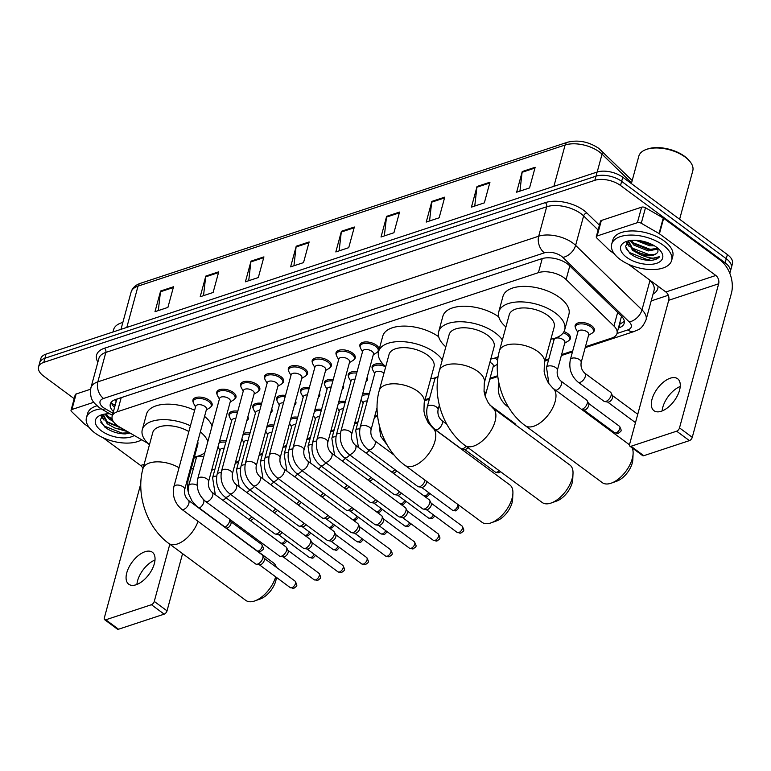 <?xml version="1.0" encoding="UTF-8"?>
<svg xmlns="http://www.w3.org/2000/svg" width="771" height="771" viewBox="0 0 771 771"><rect width="100%" height="100%" fill="white"/><g stroke="black" fill="none" stroke-linecap="round" stroke-linejoin="round"><path stroke-width="1.16" d="M564.006 331.588A9.936 5.04 15.2 0 1 567.784 333.602A9.936 5.04 15.2 0 1 570.482 338.488A9.936 5.04 15.2 0 1 569.2 340.184M496.514 357.465A9.936 5.04 15.2 0 1 497.854 358.737M575.397 327.511A9.936 5.04 15.2 0 1 575.156 325.391A9.936 5.04 15.2 0 1 581.691 322.48A9.936 5.04 15.2 0 1 591.636 325.728A9.936 5.04 15.2 0 1 594.335 330.605A9.936 5.04 15.2 0 1 593.053 332.301M367.121 377.443A9.936 5.04 15.2 0 1 367.449 379.727A9.936 5.04 15.2 0 1 366.167 381.423M343.268 385.317A9.936 5.04 15.2 0 1 343.596 387.601A9.936 5.04 15.2 0 1 342.314 389.297M319.416 393.2A9.936 5.04 15.2 0 1 319.743 395.484A9.936 5.04 15.2 0 1 318.462 397.181M295.563 401.084A9.936 5.04 15.2 0 1 295.9 403.358A9.936 5.04 15.2 0 1 294.609 405.064M271.72 408.958A9.936 5.04 15.2 0 1 272.047 411.242A9.936 5.04 15.2 0 1 270.766 412.938M247.867 416.841A9.936 5.04 15.2 0 1 248.195 419.125A9.936 5.04 15.2 0 1 246.913 420.821M360.134 346.94A9.936 5.04 15.2 0 1 359.884 344.83A9.936 5.04 15.2 0 1 366.418 341.919A9.936 5.04 15.2 0 1 376.364 345.157A9.936 5.04 15.2 0 1 379.159 349.398M378.821 350.651A9.936 5.04 15.2 0 1 377.79 351.74M336.281 354.824A9.936 5.04 15.2 0 1 336.031 352.713A9.936 5.04 15.2 0 1 342.575 349.803A9.936 5.04 15.2 0 1 352.511 353.041A9.936 5.04 15.2 0 1 355.219 357.927A9.936 5.04 15.2 0 1 353.937 359.623M312.428 362.707A9.936 5.04 15.2 0 1 312.188 360.587A9.936 5.04 15.2 0 1 318.722 357.677A9.936 5.04 15.2 0 1 328.668 360.924A9.936 5.04 15.2 0 1 331.366 365.801A9.936 5.04 15.2 0 1 330.084 367.497M288.585 370.581A9.936 5.04 15.2 0 1 288.335 368.471A9.936 5.04 15.2 0 1 294.869 365.56A9.936 5.04 15.2 0 1 304.815 368.798A9.936 5.04 15.2 0 1 307.513 373.684A9.936 5.04 15.2 0 1 306.232 375.381M264.732 378.465A9.936 5.04 15.2 0 1 264.482 376.354A9.936 5.04 15.2 0 1 271.016 373.434A9.936 5.04 15.2 0 1 280.962 376.682A9.936 5.04 15.2 0 1 283.67 381.558A9.936 5.04 15.2 0 1 282.379 383.264M240.88 386.348A9.936 5.04 15.2 0 1 240.629 384.228A9.936 5.04 15.2 0 1 247.163 381.317A9.936 5.04 15.2 0 1 257.109 384.565A9.936 5.04 15.2 0 1 259.817 389.442A9.936 5.04 15.2 0 1 258.536 391.138M217.027 394.222A9.936 5.04 15.2 0 1 216.776 392.111A9.936 5.04 15.2 0 1 223.32 389.201A9.936 5.04 15.2 0 1 233.256 392.439A9.936 5.04 15.2 0 1 235.965 397.325A9.936 5.04 15.2 0 1 234.683 399.021M193.174 402.105A9.936 5.04 15.2 0 1 192.933 399.985A9.936 5.04 15.2 0 1 199.467 397.075A9.936 5.04 15.2 0 1 209.413 400.322A9.936 5.04 15.2 0 1 212.112 405.199A9.936 5.04 15.2 0 1 210.83 406.895M585.449 346.738L611.788 338.035A18.639 9.454 -164.8 0 0 617.012 333.486A18.639 9.454 -164.8 0 0 613.967 326.037L566.107 279.526A18.639 9.454 -164.8 0 0 564.083 277.82A18.639 9.454 -164.8 0 0 538.409 272.655L117.375 411.753A18.639 9.454 -164.8 0 0 112.152 416.301A18.639 9.454 -164.8 0 0 119.63 427.028L147.897 443.354M112.152 416.301L116.363 400.804A18.639 9.454 15.2 0 1 117.346 398.915M617.012 333.486L621.503 316.226A18.639 11.835 -45.8 0 0 621.532 316.216M211.649 470.233L214.955 469.144M235.502 462.349L238.808 461.26M259.355 454.476L262.66 453.377M283.198 446.592L286.504 445.503M307.051 438.709L310.356 437.62M330.904 430.835L334.209 429.746M354.756 422.951L358.062 421.862M374.696 416.369L377.511 415.434M425.023 399.735L429.611 398.221M490.048 378.262L497.709 375.728M545.232 360.028L548.865 358.823M561.596 354.621L572.718 350.94M191.362 468.219A18.639 9.454 -164.8 0 0 193.28 468.99M362.572 394.164A9.936 5.04 15.2 0 1 369.299 393.595M338.729 402.038A9.936 5.04 15.2 0 1 345.447 401.479M314.876 409.921A9.936 5.04 15.2 0 1 321.594 409.362M291.024 417.805A9.936 5.04 15.2 0 1 297.741 417.236M267.171 425.679A9.936 5.04 15.2 0 1 273.888 425.12M243.318 433.562A9.936 5.04 15.2 0 1 250.045 432.994M219.475 441.436A9.936 5.04 15.2 0 1 226.192 440.877M372.364 368.74A9.936 5.04 15.2 0 1 372.114 366.63A9.936 5.04 15.2 0 1 383.341 364.461M348.511 376.624A9.936 5.04 15.2 0 1 348.261 374.513A9.936 5.04 15.2 0 1 357.069 371.795M324.658 384.507A9.936 5.04 15.2 0 1 324.418 382.387A9.936 5.04 15.2 0 1 333.217 379.679M300.815 392.381A9.936 5.04 15.2 0 1 300.565 390.271A9.936 5.04 15.2 0 1 309.364 387.562M276.962 400.265A9.936 5.04 15.2 0 1 276.712 398.154A9.936 5.04 15.2 0 1 285.511 395.436M253.11 408.148A9.936 5.04 15.2 0 1 252.859 406.028A9.936 5.04 15.2 0 1 261.658 403.32M229.257 416.022A9.936 5.04 15.2 0 1 229.006 413.911A9.936 5.04 15.2 0 1 237.815 411.194M618.515 327.974L618.968 327.82A18.639 9.454 -164.8 0 0 624.192 323.28A18.639 9.454 -164.8 0 0 621.147 315.821L569.441 265.581A18.639 9.454 -164.8 0 0 567.417 263.875A18.639 9.454 -164.8 0 0 541.743 258.709L115.534 399.513A18.639 9.454 -164.8 0 0 110.311 404.062A18.639 9.454 -164.8 0 0 113.433 411.579M74.18 398.674L43.619 376.075A18.639 9.454 15.2 0 1 38.55 366.929A18.639 9.454 15.2 0 1 43.774 362.38L594.846 180.318A18.639 9.454 15.2 0 1 620.52 185.483L725.135 262.834A18.639 9.454 15.2 0 1 730.204 271.99A18.639 9.454 15.2 0 1 729.732 273.127M668.303 295.264L651.196 300.912M38.55 366.929L40.796 358.66A18.639 9.454 15.2 0 1 46.019 354.111L597.091 172.058A18.639 9.454 15.2 0 1 622.766 177.224L727.381 254.575L726.263 258.709A18.639 9.454 15.2 0 1 731.332 267.855A18.639 9.454 15.2 0 0 726.263 258.709L621.638 181.358L726.263 258.709L725.135 262.834M597.091 172.058L595.964 176.193A18.639 9.454 15.2 0 1 621.638 181.358A18.639 9.454 15.2 0 0 595.964 176.193L44.901 358.245L595.964 176.193L594.846 180.318M39.668 362.794A18.639 9.454 15.2 0 1 44.901 358.245A18.639 9.454 15.2 0 0 39.668 362.794M114.551 407.454A18.639 9.454 15.2 0 1 111.332 402.125M624.288 321.083A18.639 9.454 15.2 0 1 620.096 323.695L619.633 323.839M158.315 310.578L160.464 291.775A4.973 3.392 -108.3 0 1 160.609 291.014L154.99 311.677L167.914 307.407L173.523 286.754L160.609 291.014M203.525 295.65L205.674 276.837A4.973 3.392 -108.3 0 1 205.809 276.085L200.2 296.748L213.114 292.479L218.733 271.816L205.809 276.085M248.725 280.711L250.874 261.909A4.973 3.392 -108.3 0 1 251.018 261.147L245.4 281.81L258.324 277.541L263.933 256.878L251.018 261.147M293.934 265.773L296.083 246.971A4.973 3.392 -108.3 0 1 296.218 246.219L290.609 266.872L303.523 262.612L309.142 241.949L296.218 246.219M519.953 191.102L522.102 172.299A4.973 3.392 -108.3 0 1 522.246 171.538L516.637 192.201L529.552 187.941L535.161 167.278L522.246 171.538M474.753 206.04L476.902 187.228A4.973 3.392 -108.3 0 1 477.047 186.476L471.428 207.139L484.342 202.869L489.961 182.207L477.047 186.476M429.543 220.978L431.693 202.166A4.973 3.392 -108.3 0 1 431.837 201.414L426.228 222.067L439.142 217.808L444.751 197.145L431.837 201.414M384.344 235.907L386.493 217.104A4.973 3.392 -108.3 0 1 386.628 216.343L381.019 237.005L393.933 232.736L399.551 212.083L386.628 216.343M339.134 250.845L341.283 232.032A4.973 3.392 -108.3 0 1 341.428 231.281L335.819 251.944L348.733 247.674L354.342 227.011L341.428 231.281M727.381 254.575A18.639 9.454 15.2 0 1 732.45 263.73L730.204 271.99M661.306 411.251A19.882 10.428 -53.5 0 0 677.458 395.59A19.882 10.428 -53.5 0 0 677.613 378.734A19.882 10.428 -53.5 0 0 670.278 378.195A19.882 10.428 -53.5 0 0 654.126 393.856A19.882 10.428 -53.5 0 0 653.972 410.702A19.882 10.428 -53.5 0 0 661.306 411.251M597.139 235.974A3.103 1.581 -164.8 0 0 596.272 236.736L600.484 221.238A3.103 1.581 15.2 0 1 601.351 220.477L597.139 235.974L637.395 222.674L641.607 207.177A3.103 1.581 15.2 0 1 645.481 207.775L663.243 218.029A3.103 1.581 15.2 0 1 663.648 218.299L720.018 259.981A24.845 16.981 -108.3 0 1 731.419 293.221L692.262 437.33A3.103 1.629 126.5 0 1 689.409 440.626L676.649 431.191A3.103 1.629 -53.5 0 0 679.511 427.895L718.659 283.786A6.216 4.25 71.7 0 0 715.816 275.478L659.436 233.796A3.103 1.581 -164.8 0 0 659.032 233.526L641.27 223.272A3.103 1.581 -164.8 0 0 637.395 222.674M601.351 220.477L641.607 207.177M628.317 264.202L665.874 291.978A6.216 4.25 71.7 0 1 668.717 300.285L629.57 444.395A3.103 1.629 -53.5 0 0 629.868 446.178A3.103 1.629 -53.5 0 0 631.015 446.264L643.775 455.7L689.409 440.626M643.775 455.7A3.103 1.629 126.5 0 1 642.628 455.613L629.868 446.178M631.015 446.264L676.649 431.191M596.272 236.736A3.103 1.581 -164.8 0 0 596.783 237.979L609.157 250.006A3.103 1.581 -164.8 0 0 609.495 250.296L614.342 253.881M662.144 410.943A19.882 10.428 126.5 0 1 680.234 386.473M631.372 183.585L638.822 156.156A27.958 14.186 15.2 0 1 646.194 149.497L647.341 149.082A26.715 13.56 15.2 0 1 684.59 156.33A26.715 13.56 15.2 0 1 689.004 160.407L689.794 161.341A27.958 14.186 15.2 0 1 692.782 170.815L679.617 219.253M646.194 149.497A27.958 14.186 15.2 0 1 685.178 157.082A27.958 14.186 15.2 0 1 689.794 161.341M620.135 259.432A31.062 15.767 15.2 0 1 611.692 244.185A31.062 15.767 15.2 0 1 632.114 235.078A31.062 15.767 15.2 0 1 663.185 245.217A31.062 15.767 15.2 0 1 671.637 260.473A31.062 15.767 15.2 0 1 651.216 269.571A31.062 15.767 15.2 0 1 620.135 259.432M611.692 244.185L612.81 240.051A31.062 15.767 15.2 0 1 633.232 230.943A31.062 15.767 15.2 0 1 664.313 241.082A31.062 15.767 15.2 0 1 672.755 256.338L671.637 260.473M628.789 240.783L625.445 246.469L629.936 253.447C635.93 258.006 642.821 260.319 650.589 260.386C654.984 260.029 658.02 258.767 659.697 256.618C655.302 259.172 648.768 258.468 640.094 254.507A15.526 7.883 15.2 0 0 657.923 251.616L657.914 248.272M656.728 247.346A21.742 11.035 15.2 0 1 660.323 250.662A21.742 11.035 15.2 0 1 654.242 263.933A21.742 11.035 15.2 0 1 626.592 257.302A21.742 11.035 15.2 0 1 626.409 241.448A21.742 11.035 15.2 0 1 656.728 247.346M631.17 240.407L634.186 243.771L648.546 249.659L657.856 248.223M630.206 240.533L633.839 245.062L648.199 250.951L658.145 248.985M638.224 240.465L649.953 244.494L652.324 244.648M635.718 240.273L649.596 245.785L654.444 245.824M628.635 241.207L632.789 248.937C640.45 255.76 656.507 256.888 657.923 251.616M628.847 240.764L628.423 241.834L632.432 250.228L640.094 254.507M626.486 242.74L629.281 246.633M639.448 240.619L651.129 244.06M633.01 242.701L649.992 249.255L655.533 249.284M626.794 242.373L628.548 245.005M631.613 247.867L648.584 254.42L654.126 254.449M626.071 248.744L629.666 252.609L647.177 259.586L659.697 256.618M544.384 363.122A23.294 11.825 -164.8 0 0 538.052 351.682A23.294 11.825 -164.8 0 0 505.959 345.225A23.294 11.825 -164.8 0 0 499.425 350.911L509.245 314.751A23.294 11.825 -164.8 0 1 524.569 307.928A23.294 11.825 -164.8 0 1 547.873 315.522A23.294 11.825 -164.8 0 1 554.214 326.971L544.384 363.122L544.143 371.526L545.348 376.576L548.441 383.139L552.855 388.141A23.294 12.22 126.5 0 1 552.682 407.888A23.294 12.22 126.5 0 1 533.744 426.247A23.294 12.22 126.5 0 1 525.157 425.602L602.296 482.646A23.294 12.22 -53.5 0 0 610.883 483.282A23.294 12.22 -53.5 0 0 611.287 483.147A23.294 12.22 -53.5 0 0 633.107 453.637A23.294 12.22 -53.5 0 0 632.143 447.864M505.921 326.991A34.165 17.338 15.2 0 1 498.76 311.898A34.165 17.338 15.2 0 1 521.225 301.885A34.165 17.338 15.2 0 1 555.409 313.036A34.165 17.338 15.2 0 1 564.7 329.815A34.165 17.338 15.2 0 1 550.889 339.211M498.76 311.898L502.971 296.401A34.165 17.338 15.2 0 1 525.437 286.388A34.165 17.338 15.2 0 1 559.621 297.539A34.165 17.338 15.2 0 1 568.911 314.317L564.7 329.815M633.107 453.637L632.837 459.516A17.087 8.963 126.5 0 1 616.839 481.162L611.287 483.147M542.196 502.499A23.294 12.22 -53.5 0 0 550.783 503.135A23.294 12.22 -53.5 0 0 551.188 503A23.294 12.22 -53.5 0 0 573.007 473.49A23.294 12.22 -53.5 0 0 569.894 465.038L492.756 407.994A23.294 12.22 126.5 0 1 492.582 427.751A23.294 12.22 126.5 0 1 473.635 446.101A23.294 12.22 126.5 0 1 465.048 445.465L542.196 502.499M492.756 407.994L488.342 403.002L485.248 396.429L484.043 391.379L484.284 382.975L494.115 346.825A23.294 11.825 -164.8 0 0 487.773 335.385A23.294 11.825 -164.8 0 0 464.47 327.781A23.294 11.825 -164.8 0 0 449.146 334.604L439.325 370.764C432.068 396.67 443.373 429.707 465.048 445.465M445.821 346.844A34.165 17.338 15.2 0 1 438.66 331.761A34.165 17.338 15.2 0 1 461.125 321.748A34.165 17.338 15.2 0 1 495.31 332.889A34.165 17.338 15.2 0 1 502.393 340.001M438.66 331.761L442.872 316.264A34.165 17.338 15.2 0 1 464.846 306.241A34.165 17.338 15.2 0 1 498.789 316.862M498.153 356.713A34.165 17.338 15.2 0 1 490.78 359.064M573.007 473.49L572.737 479.379A17.087 8.963 126.5 0 1 556.739 501.015L551.188 503M482.097 522.352A23.294 12.22 -53.5 0 0 490.684 522.998A23.294 12.22 -53.5 0 0 491.088 522.854A23.294 12.22 -53.5 0 0 512.908 493.344A23.294 12.22 -53.5 0 0 509.795 484.892L432.647 427.857A23.294 12.22 126.5 0 1 432.473 447.604A23.294 12.22 126.5 0 1 413.535 465.954A23.294 12.22 126.5 0 1 404.948 465.318L482.097 522.352M432.647 427.857L428.233 422.855L425.149 416.282L423.944 411.232L424.185 402.838L434.006 366.678A23.294 11.825 -164.8 0 0 427.674 355.238A23.294 11.825 -164.8 0 0 404.37 347.634A23.294 11.825 -164.8 0 0 389.047 354.467L379.226 390.618C371.969 416.523 383.274 449.56 404.948 465.318M385.722 366.707A34.165 17.338 15.2 0 1 378.561 351.615A34.165 17.338 15.2 0 1 401.026 341.601A34.165 17.338 15.2 0 1 435.21 352.752A34.165 17.338 15.2 0 1 442.284 359.855M378.561 351.615L382.763 336.117A34.165 17.338 15.2 0 1 404.746 326.094A34.165 17.338 15.2 0 1 438.68 336.725M438.053 376.576A34.165 17.338 15.2 0 1 430.681 378.918M512.908 493.344L512.638 499.232A17.087 8.963 126.5 0 1 496.64 520.868L491.088 522.854M198.041 521.36A23.294 12.22 126.5 0 1 177.272 544.008A23.294 12.22 126.5 0 1 168.685 543.372L245.824 600.416A23.294 12.22 -53.5 0 0 254.411 601.052A23.294 12.22 -53.5 0 0 254.815 600.908A23.294 12.22 -53.5 0 0 275.681 576.833M188.847 431.596A23.294 11.825 -164.8 0 0 152.774 432.521L142.953 468.681C135.696 494.577 147.001 527.615 168.685 543.372M149.449 444.761A34.165 17.338 15.2 0 1 142.288 429.669A34.165 17.338 15.2 0 1 190.427 425.785M142.288 429.669L146.5 414.172A34.165 17.338 15.2 0 1 194.639 410.288M197.675 507.183A23.294 12.22 126.5 0 0 196.383 505.911L191.969 500.909L188.876 494.346L187.671 489.296L187.912 480.892L197.742 444.732A23.294 11.825 -164.8 0 0 197.752 441.475M200.354 431.905A34.165 17.338 15.2 0 1 207.862 441.513M204.845 452.644A34.165 17.338 15.2 0 1 194.417 456.981M204.566 416.407A34.165 17.338 15.2 0 1 212.073 426.016M276.249 567.205A23.294 12.22 -53.5 0 0 273.522 562.946L196.383 505.911M276.365 577.344A17.087 8.963 126.5 0 1 260.367 598.932L254.815 600.908M348.608 454.09C341.688 448.086 339.095 440.559 340.84 431.509L362.678 351.133A5.59 2.833 15.2 0 1 366.35 349.494A5.59 2.833 15.2 0 1 371.95 351.325A5.59 2.833 15.2 0 1 373.472 354.072L351.634 434.439C351.027 438.689 352.231 442.236 355.258 445.098A5.59 2.93 126.5 0 1 355.219 449.84A5.59 2.93 126.5 0 1 350.67 454.244A5.59 2.93 126.5 0 1 350.429 454.312A5.59 2.93 126.5 0 1 348.608 454.09L422.566 508.773A5.59 2.93 126.5 0 0 423.289 509.072A5.59 2.93 126.5 0 0 424.628 508.927A5.59 2.93 126.5 0 0 429.765 502.991A5.59 2.93 126.5 0 0 429.707 500.379A5.59 2.93 126.5 0 0 429.216 499.781L355.258 445.098M362.505 351.778L360.577 348.299A9.319 4.732 15.2 0 1 360.202 346.025A9.319 4.732 15.2 0 1 366.331 343.297A9.319 4.732 15.2 0 1 375.65 346.333A9.319 4.732 15.2 0 1 378.185 350.911A9.319 4.732 15.2 0 1 376.72 352.675L373.299 354.708M429.707 500.379L431.201 503.347A4.038 2.12 126.5 0 1 431.24 505.236A4.038 2.12 126.5 0 1 427.529 509.515A4.038 2.12 126.5 0 1 426.556 509.621L423.289 509.072M324.764 461.974C317.835 455.96 315.252 448.433 316.987 439.393L338.826 359.016A5.59 2.833 15.2 0 1 342.507 357.378A5.59 2.833 15.2 0 1 348.097 359.199A5.59 2.833 15.2 0 1 349.62 361.946L327.781 442.323C327.174 446.563 328.388 450.119 331.405 452.982A5.59 2.93 126.5 0 1 331.366 457.714A5.59 2.93 126.5 0 1 326.827 462.118A5.59 2.93 126.5 0 1 326.586 462.195A5.59 2.93 126.5 0 1 324.764 461.974L398.713 516.647A5.59 2.93 126.5 0 0 399.436 516.946A5.59 2.93 126.5 0 0 400.775 516.801A5.59 2.93 126.5 0 0 405.912 510.874A5.59 2.93 126.5 0 0 405.854 508.253A5.59 2.93 126.5 0 0 405.363 507.655L331.405 452.982M338.652 359.652L336.734 356.173A9.319 4.732 15.2 0 1 336.358 353.908A9.319 4.732 15.2 0 1 342.478 351.181A9.319 4.732 15.2 0 1 351.807 354.217A9.319 4.732 15.2 0 1 354.342 358.794A9.319 4.732 15.2 0 1 352.867 360.558L349.446 362.582M405.854 508.253L407.348 511.231A4.038 2.12 126.5 0 1 407.387 513.12A4.038 2.12 126.5 0 1 403.676 517.399A4.038 2.12 126.5 0 1 402.713 517.505L399.436 516.946M300.912 469.847C293.992 463.843 291.399 456.316 293.144 447.267L314.973 366.9A5.59 2.833 15.2 0 1 318.654 365.261A5.59 2.833 15.2 0 1 324.244 367.083A5.59 2.833 15.2 0 1 325.767 369.829L303.928 450.197C303.321 454.447 304.535 458.003 307.562 460.856A5.59 2.93 126.5 0 1 307.513 465.597A5.59 2.93 126.5 0 1 302.974 470.002A5.59 2.93 126.5 0 1 302.733 470.069A5.59 2.93 126.5 0 1 300.912 469.847L374.87 524.531A5.59 2.93 126.5 0 0 375.583 524.829A5.59 2.93 126.5 0 0 376.923 524.685A5.59 2.93 126.5 0 0 382.069 518.758A5.59 2.93 126.5 0 0 382.011 516.136A5.59 2.93 126.5 0 0 381.51 515.539L307.562 460.856M314.799 367.536L312.881 364.057A9.319 4.732 15.2 0 1 312.506 361.792A9.319 4.732 15.2 0 1 318.625 359.055A9.319 4.732 15.2 0 1 327.954 362.1A9.319 4.732 15.2 0 1 330.489 366.678A9.319 4.732 15.2 0 1 329.015 368.442L325.593 370.465M382.011 516.136L383.495 519.105A4.038 2.12 126.5 0 1 383.544 520.994A4.038 2.12 126.5 0 1 379.833 525.282A4.038 2.12 126.5 0 1 378.86 525.379L375.583 524.829M277.059 477.731C270.139 471.727 267.547 464.2 269.291 455.15L291.13 374.773A5.59 2.833 15.2 0 1 294.801 373.135A5.59 2.833 15.2 0 1 300.391 374.966A5.59 2.833 15.2 0 1 301.914 377.703L280.075 458.08C279.468 462.33 280.683 465.877 283.709 468.739A5.59 2.93 126.5 0 1 283.67 473.481A5.59 2.93 126.5 0 1 279.121 477.885A5.59 2.93 126.5 0 1 278.88 477.953A5.59 2.93 126.5 0 1 277.059 477.731L351.017 532.414A5.59 2.93 126.5 0 0 351.73 532.703A5.59 2.93 126.5 0 0 353.079 532.559A5.59 2.93 126.5 0 0 358.216 526.632A5.59 2.93 126.5 0 0 358.158 524.02A5.59 2.93 126.5 0 0 357.667 523.422L283.709 468.739M290.956 375.41L289.029 371.93A9.319 4.732 15.2 0 1 288.653 369.666A9.319 4.732 15.2 0 1 294.782 366.938A9.319 4.732 15.2 0 1 304.102 369.974A9.319 4.732 15.2 0 1 306.636 374.552A9.319 4.732 15.2 0 1 305.162 376.315L301.74 378.349M358.158 524.02L359.652 526.988A4.038 2.12 126.5 0 1 359.691 528.877A4.038 2.12 126.5 0 1 355.98 533.156A4.038 2.12 126.5 0 1 355.007 533.262L351.73 532.703M253.206 485.605C246.286 479.601 243.694 472.074 245.438 463.024L267.277 382.657A5.59 2.833 15.2 0 1 270.949 381.019A5.59 2.833 15.2 0 1 276.548 382.84A5.59 2.833 15.2 0 1 278.061 385.587L256.232 465.963C255.625 470.204 256.83 473.76 259.856 476.613A5.59 2.93 126.5 0 1 259.817 481.355A5.59 2.93 126.5 0 1 255.268 485.759A5.59 2.93 126.5 0 1 255.028 485.836A5.59 2.93 126.5 0 1 253.206 485.605L327.164 540.288A5.59 2.93 126.5 0 0 327.877 540.587A5.59 2.93 126.5 0 0 329.227 540.442A5.59 2.93 126.5 0 0 334.363 534.515A5.59 2.93 126.5 0 0 334.306 531.894A5.59 2.93 126.5 0 0 333.814 531.296L259.856 476.613M267.103 383.293L265.176 379.814A9.319 4.732 15.2 0 1 264.8 377.549A9.319 4.732 15.2 0 1 270.929 374.812A9.319 4.732 15.2 0 1 280.249 377.857A9.319 4.732 15.2 0 1 282.784 382.435A9.319 4.732 15.2 0 1 281.309 384.199L277.888 386.223M334.306 531.894L335.799 534.862A4.038 2.12 126.5 0 1 335.838 536.751A4.038 2.12 126.5 0 1 332.128 541.04A4.038 2.12 126.5 0 1 331.154 541.146L327.877 540.587M229.353 493.488C222.434 487.484 219.841 479.957 221.585 470.908L243.424 390.531A5.59 2.833 15.2 0 1 247.096 388.892A5.59 2.833 15.2 0 1 252.695 390.724A5.59 2.833 15.2 0 1 254.218 393.47L232.379 473.837C231.772 478.087 232.977 481.634 236.003 484.496A5.59 2.93 126.5 0 1 235.965 489.238A5.59 2.93 126.5 0 1 231.416 493.642A5.59 2.93 126.5 0 1 231.175 493.71A5.59 2.93 126.5 0 1 229.353 493.488L303.311 548.171A5.59 2.93 126.5 0 0 304.034 548.47A5.59 2.93 126.5 0 0 305.374 548.326A5.59 2.93 126.5 0 0 310.511 542.389A5.59 2.93 126.5 0 0 310.453 539.777A5.59 2.93 126.5 0 0 309.961 539.18L236.003 484.496M243.251 391.176L241.323 387.697A9.319 4.732 15.2 0 1 240.947 385.423A9.319 4.732 15.2 0 1 247.077 382.695A9.319 4.732 15.2 0 1 256.396 385.731A9.319 4.732 15.2 0 1 258.931 390.309A9.319 4.732 15.2 0 1 257.466 392.073L254.045 394.106M310.453 539.777L311.947 542.745A4.038 2.12 126.5 0 1 311.985 544.634A4.038 2.12 126.5 0 1 308.275 548.913A4.038 2.12 126.5 0 1 307.301 549.019L304.034 548.47M205.51 501.372C198.581 495.358 195.998 487.831 197.733 478.791L219.571 398.414A5.59 2.833 15.2 0 1 223.253 396.776A5.59 2.833 15.2 0 1 228.842 398.597A5.59 2.833 15.2 0 1 230.365 401.344L208.527 481.721C207.919 485.961 209.134 489.518 212.15 492.38A5.59 2.93 126.5 0 1 212.112 497.112A5.59 2.93 126.5 0 1 207.572 501.516A5.59 2.93 126.5 0 1 207.332 501.593A5.59 2.93 126.5 0 1 205.51 501.372L279.459 556.045A5.59 2.93 126.5 0 0 280.181 556.344A5.59 2.93 126.5 0 0 281.521 556.199A5.59 2.93 126.5 0 0 286.658 550.272A5.59 2.93 126.5 0 0 286.6 547.651A5.59 2.93 126.5 0 0 286.108 547.053L212.15 492.38M219.398 399.05L217.48 395.571A9.319 4.732 15.2 0 1 217.094 393.306A9.319 4.732 15.2 0 1 223.224 390.579A9.319 4.732 15.2 0 1 232.553 393.615A9.319 4.732 15.2 0 1 235.088 398.193A9.319 4.732 15.2 0 1 233.613 399.956L230.192 401.98M286.6 547.651L288.094 550.629A4.038 2.12 126.5 0 1 288.132 552.518A4.038 2.12 126.5 0 1 284.422 556.797A4.038 2.12 126.5 0 1 283.458 556.903L280.181 556.344M181.657 509.245C174.738 503.241 172.145 495.714 173.889 486.665L195.718 406.298A5.59 2.833 15.2 0 1 199.4 404.659A5.59 2.833 15.2 0 1 204.99 406.481A5.59 2.833 15.2 0 1 206.512 409.228L184.674 489.595C184.067 493.845 185.281 497.401 188.307 500.254A5.59 2.93 126.5 0 1 188.259 504.995A5.59 2.93 126.5 0 1 183.72 509.4A5.59 2.93 126.5 0 1 183.479 509.467A5.59 2.93 126.5 0 1 181.657 509.245L255.615 563.929A5.59 2.93 126.5 0 0 256.329 564.227A5.59 2.93 126.5 0 0 257.668 564.083A5.59 2.93 126.5 0 0 262.815 558.156A5.59 2.93 126.5 0 0 262.757 555.534A5.59 2.93 126.5 0 0 262.256 554.937L188.307 500.254M195.545 406.934L193.627 403.455A9.319 4.732 15.2 0 1 193.251 401.19A9.319 4.732 15.2 0 1 199.371 398.453A9.319 4.732 15.2 0 1 208.7 401.498A9.319 4.732 15.2 0 1 211.235 406.076A9.319 4.732 15.2 0 1 209.76 407.84L206.339 409.864M262.757 555.534L264.241 558.503A4.038 2.12 126.5 0 1 264.289 560.392A4.038 2.12 126.5 0 1 260.579 564.68A4.038 2.12 126.5 0 1 259.605 564.777L256.329 564.227M360.202 427.067A5.59 2.833 15.2 0 1 361.532 425.794A5.59 2.833 15.2 0 1 369.473 427.259A5.59 2.833 15.2 0 1 370.996 429.996C370.388 434.246 371.593 437.803 374.619 440.655A5.59 2.93 126.5 0 1 375.169 443.874A5.59 2.93 126.5 0 1 369.791 449.879A5.59 2.93 126.5 0 1 367.969 449.647C361.05 443.643 358.457 436.116 360.202 427.067L374.908 372.933A5.59 2.833 15.2 0 1 378.474 371.294A5.59 2.833 15.2 0 1 384.006 373M425.081 480.198A5.59 2.93 126.5 0 1 424.966 480.699A5.59 2.93 126.5 0 1 418.489 486.771A5.59 2.93 126.5 0 1 417.776 486.472L367.969 449.647M374.735 373.578L372.807 370.099A9.319 4.732 15.2 0 1 372.432 367.825A9.319 4.732 15.2 0 1 385.693 366.832M426.488 481.239A4.038 2.12 126.5 0 1 426.45 482.935A4.038 2.12 126.5 0 1 422.739 487.224A4.038 2.12 126.5 0 1 421.766 487.32L418.489 486.771M349.706 454.9A5.59 2.93 126.5 0 1 345.938 457.752A5.59 2.93 126.5 0 1 344.117 457.531C337.197 451.527 334.604 444 336.349 434.95L351.056 380.816A5.59 2.833 15.2 0 1 355.055 379.187M350.882 381.452L348.964 377.973A9.319 4.732 15.2 0 1 348.588 375.708A9.319 4.732 15.2 0 1 356.703 373.145M401.402 493.122A4.038 2.12 126.5 0 1 398.886 495.098A4.038 2.12 126.5 0 1 397.913 495.204L394.636 494.645A5.59 2.93 126.5 0 1 393.923 494.346L344.117 457.531M399.513 491.725A5.59 2.93 126.5 0 1 394.636 494.645M366.591 379.38A9.319 4.732 15.2 0 1 366.572 380.595A9.319 4.732 15.2 0 1 365.974 381.655M325.863 462.783A5.59 2.93 126.5 0 1 322.085 465.636A5.59 2.93 126.5 0 1 320.273 465.405C313.344 459.4 310.761 451.873 312.496 442.824L327.203 388.7A5.59 2.833 15.2 0 1 331.202 387.071M327.029 389.336L325.111 385.857A9.319 4.732 15.2 0 1 324.736 383.582A9.319 4.732 15.2 0 1 332.85 381.028M377.559 501.005A4.038 2.12 126.5 0 1 375.034 502.981A4.038 2.12 126.5 0 1 374.06 503.077L370.784 502.528A5.59 2.93 126.5 0 1 370.07 502.229L320.273 465.405M375.66 499.598A5.59 2.93 126.5 0 1 370.784 502.528M342.738 387.254A9.319 4.732 15.2 0 1 342.719 388.468A9.319 4.732 15.2 0 1 342.122 389.538M302.01 470.657A5.59 2.93 126.5 0 1 298.242 473.51A5.59 2.93 126.5 0 1 296.421 473.288C289.491 467.284 286.908 459.757 288.653 450.707L303.36 396.573A5.59 2.833 15.2 0 1 307.359 394.954M303.186 397.21L301.259 393.73A9.319 4.732 15.2 0 1 300.883 391.466A9.319 4.732 15.2 0 1 308.998 388.902M353.706 508.879A4.038 2.12 126.5 0 1 351.181 510.855A4.038 2.12 126.5 0 1 350.207 510.961L346.931 510.402A5.59 2.93 126.5 0 1 346.218 510.113L296.421 473.288M351.807 507.482A5.59 2.93 126.5 0 1 346.931 510.402M318.895 395.137A9.319 4.732 15.2 0 1 318.866 396.352A9.319 4.732 15.2 0 1 318.269 397.412M278.158 478.54A5.59 2.93 126.5 0 1 274.389 481.393A5.59 2.93 126.5 0 1 272.568 481.171C265.648 475.167 263.056 467.64 264.8 458.591L279.507 404.457A5.59 2.833 15.2 0 1 283.506 402.828M279.333 405.093L277.406 401.614A9.319 4.732 15.2 0 1 277.03 399.349A9.319 4.732 15.2 0 1 285.145 396.786M329.853 516.763A4.038 2.12 126.5 0 1 327.328 518.738A4.038 2.12 126.5 0 1 326.364 518.844L323.088 518.285A5.59 2.93 126.5 0 1 322.365 517.987L272.568 481.171M327.954 515.365A5.59 2.93 126.5 0 1 323.088 518.285M295.042 403.021A9.319 4.732 15.2 0 1 295.014 404.235A9.319 4.732 15.2 0 1 294.426 405.295M254.305 486.424A5.59 2.93 126.5 0 1 250.536 489.277A5.59 2.93 126.5 0 1 248.715 489.045C241.795 483.041 239.203 475.514 240.947 466.465L255.654 412.331A5.59 2.833 15.2 0 1 259.654 410.712M255.48 412.977L253.553 409.497A9.319 4.732 15.2 0 1 253.177 407.223A9.319 4.732 15.2 0 1 261.292 404.659M306 524.646A4.038 2.12 126.5 0 1 303.485 526.622A4.038 2.12 126.5 0 1 302.511 526.718L299.235 526.169A5.59 2.93 126.5 0 1 298.522 525.87L248.715 489.045M304.102 523.239A5.59 2.93 126.5 0 1 299.235 526.169M271.19 410.895A9.319 4.732 15.2 0 1 271.161 412.109A9.319 4.732 15.2 0 1 270.573 413.169M230.452 494.298A5.59 2.93 126.5 0 1 226.684 497.15A5.59 2.93 126.5 0 1 224.862 496.929C217.942 490.925 215.35 483.398 217.094 474.348L231.801 420.214A5.59 2.833 15.2 0 1 235.801 418.586M231.628 420.85L229.71 417.371A9.319 4.732 15.2 0 1 229.334 415.106A9.319 4.732 15.2 0 1 237.449 412.543M282.147 532.52A4.038 2.12 126.5 0 1 279.632 534.496A4.038 2.12 126.5 0 1 278.659 534.602L275.382 534.043A5.59 2.93 126.5 0 1 274.669 533.744L224.862 496.929M280.259 531.123A5.59 2.93 126.5 0 1 275.382 534.043M247.337 418.778A9.319 4.732 15.2 0 1 247.318 419.993A9.319 4.732 15.2 0 1 246.72 421.053M570.367 359.594L577.951 331.703A5.59 2.833 15.2 0 1 581.623 330.065A5.59 2.833 15.2 0 1 587.213 331.887A5.59 2.833 15.2 0 1 588.736 334.633L581.161 362.524C580.553 366.774 581.758 370.321 584.784 373.183A5.59 2.93 126.5 0 1 585.334 376.393A5.59 2.93 126.5 0 1 579.956 382.397A5.59 2.93 126.5 0 1 578.134 382.175C571.215 376.171 568.622 368.644 570.367 359.594A5.59 2.833 15.2 0 1 571.697 358.313A5.59 2.833 15.2 0 1 579.638 359.778A5.59 2.833 15.2 0 1 581.161 362.524M584.784 373.183L610.555 392.237A5.59 2.93 126.5 0 1 611.056 392.834A5.59 2.93 126.5 0 1 611.104 395.456A5.59 2.93 126.5 0 1 604.628 401.527A5.59 2.93 126.5 0 1 603.915 401.228L578.134 382.175M577.778 332.34L575.85 328.86A9.319 4.732 15.2 0 1 575.474 326.586A9.319 4.732 15.2 0 1 581.604 323.859A9.319 4.732 15.2 0 1 590.923 326.904A9.319 4.732 15.2 0 1 593.458 331.472A9.319 4.732 15.2 0 1 591.983 333.245L588.562 335.269M611.056 392.834L612.54 395.802A4.038 2.12 126.5 0 1 612.588 397.691A4.038 2.12 126.5 0 1 608.878 401.98A4.038 2.12 126.5 0 1 607.905 402.077L604.628 401.527M548.923 383.871L546.514 367.468L554.098 339.577A5.59 2.833 15.2 0 1 557.77 337.939A5.59 2.833 15.2 0 1 563.37 339.76A5.59 2.833 15.2 0 1 564.883 342.507L557.308 370.408C556.701 374.648 557.905 378.204 560.931 381.057A5.59 2.93 126.5 0 1 561.49 384.276A5.59 2.93 126.5 0 1 556.103 390.28A5.59 2.93 126.5 0 1 555.824 390.338M560.931 381.057L586.712 400.12A5.59 2.93 126.5 0 1 587.203 400.718A5.59 2.93 126.5 0 1 587.261 403.329A5.59 2.93 126.5 0 1 581.594 409.391M563.264 332.793A9.319 4.732 15.2 0 1 567.07 334.778A9.319 4.732 15.2 0 1 569.605 339.356A9.319 4.732 15.2 0 1 568.131 341.119L564.709 343.153M587.203 400.718L588.687 403.686A4.038 2.12 126.5 0 1 588.736 405.575A4.038 2.12 126.5 0 1 585.025 409.854A4.038 2.12 126.5 0 1 584.052 409.96L581.854 409.584M489.893 362.351A5.59 2.833 15.2 0 1 491.811 363.401A5.59 2.833 15.2 0 1 493.334 366.148L485.759 394.039L485.566 397.344M489.71 404.939L515.153 423.751A5.59 2.93 126.5 0 1 515.645 424.349A5.59 2.93 126.5 0 1 515.866 425.091M494.963 358.033A9.319 4.732 15.2 0 1 495.522 358.419A9.319 4.732 15.2 0 1 497.623 360.635M497.343 364.172A9.319 4.732 15.2 0 1 496.582 364.76L493.161 366.784M427.259 406.866A5.59 2.833 15.2 0 1 428.599 405.594A5.59 2.833 15.2 0 1 436.531 407.059A5.59 2.833 15.2 0 1 438.053 409.806C437.446 414.046 438.651 417.603 441.677 420.455A5.59 2.93 126.5 0 1 442.236 423.674A5.59 2.93 126.5 0 1 436.849 429.678A5.59 2.93 126.5 0 1 435.037 429.447C428.107 423.443 425.525 415.916 427.259 406.866L434.844 378.975A5.59 2.833 15.2 0 1 437.928 377.347M467.997 447.633A4.038 2.12 126.5 0 1 465.771 449.252A4.038 2.12 126.5 0 1 464.797 449.358L461.521 448.799A5.59 2.93 126.5 0 1 460.807 448.51L435.037 429.447M466.108 446.236A5.59 2.93 126.5 0 1 461.521 448.799M358.419 447.44L355.71 430.507L363.286 402.616A5.59 2.833 15.2 0 1 367.285 400.987M363.112 403.252L361.194 399.773A9.319 4.732 15.2 0 1 361.098 399.6M362.119 395.851A9.319 4.732 15.2 0 1 368.933 394.945M396.737 470.917A4.038 2.12 126.5 0 1 394.212 472.893A4.038 2.12 126.5 0 1 393.249 472.999L392.921 472.941M394.839 469.52A5.59 2.93 126.5 0 1 391.793 472.112M334.566 455.314L331.858 438.391L339.433 410.5A5.59 2.833 15.2 0 1 343.432 408.871M339.259 411.136L337.341 407.657A9.319 4.732 15.2 0 1 337.245 407.483M338.267 403.725A9.319 4.732 15.2 0 1 345.08 402.828M372.885 478.801A4.038 2.12 126.5 0 1 370.359 480.776A4.038 2.12 126.5 0 1 369.396 480.873L369.068 480.825M370.986 477.394A5.59 2.93 126.5 0 1 367.94 479.986M310.723 463.198L308.005 446.264L315.59 418.374A5.59 2.833 15.2 0 1 319.589 416.754M315.416 419.01L313.489 415.53A9.319 4.732 15.2 0 1 313.402 415.357M314.414 411.608A9.319 4.732 15.2 0 1 321.228 410.702M349.032 486.674A4.038 2.12 126.5 0 1 346.516 488.65A4.038 2.12 126.5 0 1 345.543 488.756L345.215 488.698M347.143 485.277A5.59 2.93 126.5 0 1 344.088 487.87M286.87 471.071L284.162 454.148L291.737 426.257A5.59 2.833 15.2 0 1 295.736 424.628M291.563 426.893L289.636 423.414A9.319 4.732 15.2 0 1 289.549 423.24M290.561 419.482A9.319 4.732 15.2 0 1 297.375 418.586M325.189 494.558A4.038 2.12 126.5 0 1 322.663 496.534A4.038 2.12 126.5 0 1 321.69 496.64L321.362 496.582M323.29 493.151A5.59 2.93 126.5 0 1 320.235 495.743M263.017 478.955L260.309 462.031L267.884 434.131A5.59 2.833 15.2 0 1 271.884 432.512M267.71 434.777L265.783 431.297A9.319 4.732 15.2 0 1 265.696 431.114M266.718 427.365A9.319 4.732 15.2 0 1 273.522 426.459M301.336 502.441A4.038 2.12 126.5 0 1 298.811 504.407A4.038 2.12 126.5 0 1 297.837 504.513L297.51 504.456M299.437 501.034A5.59 2.93 126.5 0 1 296.392 503.627M239.164 486.838L236.456 469.905L244.031 442.014A5.59 2.833 15.2 0 1 248.031 440.386M243.858 442.65L241.94 439.171A9.319 4.732 15.2 0 1 241.843 438.998M242.865 435.249A9.319 4.732 15.2 0 1 249.679 434.343M277.483 510.315A4.038 2.12 126.5 0 1 274.958 512.291A4.038 2.12 126.5 0 1 273.994 512.397L273.666 512.339M275.584 508.918A5.59 2.93 126.5 0 1 272.539 511.51M215.311 494.712L212.603 477.789L220.178 449.898A5.59 2.833 15.2 0 1 224.178 448.269M220.005 450.534L218.087 447.055A9.319 4.732 15.2 0 1 217.991 446.881M219.012 443.123A9.319 4.732 15.2 0 1 225.826 442.226M253.63 518.199A4.038 2.12 126.5 0 1 251.105 520.174A4.038 2.12 126.5 0 1 250.141 520.271L249.814 520.223M251.731 516.792A5.59 2.93 126.5 0 1 248.686 519.384M188.134 491.686L188.75 485.663L196.335 457.772A5.59 2.833 15.2 0 1 203.679 456.904M229.536 519.134A5.59 2.93 126.5 0 1 229.498 521.524A5.59 2.93 126.5 0 1 225.093 527.142M229.556 519.153L230.924 521.88A4.038 2.12 126.5 0 1 230.972 523.769A4.038 2.12 126.5 0 1 227.262 528.048A4.038 2.12 126.5 0 1 226.491 528.174M136.062 584.775A19.882 10.428 -53.5 0 0 152.224 569.114A19.882 10.428 -53.5 0 0 152.369 552.258A19.882 10.428 -53.5 0 0 145.044 551.718A19.882 10.428 -53.5 0 0 128.882 567.379A19.882 10.428 -53.5 0 0 128.738 584.225A19.882 10.428 -53.5 0 0 136.062 584.775M71.905 409.497A3.103 1.581 -164.8 0 0 71.038 410.259L75.24 394.762A3.103 1.581 15.2 0 1 76.117 394L71.905 409.497L93.802 402.269M76.117 394L90.573 389.23M182.573 553.645L167.028 610.854A3.103 1.629 126.5 0 1 164.175 614.15L151.415 604.715A3.103 1.629 -53.5 0 0 154.267 601.419L169.813 544.21M140.814 483.648L104.326 617.918A3.103 1.629 -53.5 0 0 104.634 619.701A3.103 1.629 -53.5 0 0 105.781 619.788L118.541 629.223L164.175 614.15M118.541 629.223A3.103 1.629 126.5 0 1 117.394 629.136L104.634 619.701M105.781 619.788L151.415 604.715M142.982 468.585A6.216 4.25 71.7 0 0 140.63 465.501L103.083 437.726M71.038 410.259A3.103 1.581 -164.8 0 0 71.539 411.502L83.923 423.53A3.103 1.581 -164.8 0 0 84.261 423.819L89.108 427.404M136.91 584.466A19.882 10.428 126.5 0 1 155 560.006M112.951 332.002L113.588 329.68A27.958 14.186 15.2 0 1 120.96 323.02L122.107 322.606A26.715 13.56 15.2 0 1 122.868 322.355M120.96 323.02A27.958 14.186 15.2 0 1 122.849 322.442M141.681 439.759A31.062 15.767 15.2 0 1 94.9 432.965A31.062 15.767 15.2 0 1 86.448 417.709A31.062 15.767 15.2 0 1 101.223 408.852M86.448 417.709L87.576 413.574A31.062 15.767 15.2 0 1 97.001 405.768M103.545 414.306L100.211 419.993L104.692 426.97C110.696 431.529 117.587 433.842 125.355 433.909L130.029 433.032M127.562 431.606L114.86 428.03A15.526 7.883 15.2 0 0 123.572 429.302M134.27 435.48A21.742 11.035 15.2 0 1 101.358 430.825A21.742 11.035 15.2 0 1 101.174 414.971A21.742 11.035 15.2 0 1 109.752 413.776M105.935 413.931L108.952 417.294L112.344 419.597M104.972 414.056L108.605 418.586L113.395 421.631M103.401 414.731L107.554 422.46L121.914 428.348M103.613 414.297L103.179 415.357L107.198 423.751L114.86 428.03M101.252 416.263L104.037 420.156M107.776 416.224L112.152 418.981M101.55 415.897L103.304 418.528M106.369 421.39L120.488 427.529M100.837 422.267L104.432 426.132L121.943 433.109L129.605 432.791M569.798 265.928L566.107 279.526M111.631 403.243L113.212 404.226A18.639 7.411 -60 0 0 115.322 404.63M116.248 399.282A6.216 3.151 -164.8 0 0 116.142 401.624M621.175 323.28A18.639 12.741 -108.3 0 1 619.923 322.789M542.244 258.555L538.409 272.655M617.658 312.438L613.967 326.037M121.211 397.643L117.375 411.753M617.022 333.467L627.777 329.921A12.423 6.303 -164.8 0 0 629.232 321.921L562.849 257.408A12.423 6.303 -164.8 0 0 561.51 256.271A12.423 6.303 -164.8 0 0 544.393 252.83L103.536 398.472A12.423 6.303 -164.8 0 0 103.43 407.608A12.423 6.303 -164.8 0 0 105.039 408.659L112.98 413.246M103.536 398.472A12.423 8.491 71.7 0 1 97.84 381.857L538.688 236.215A24.845 12.615 15.2 0 1 572.92 243.096A24.845 12.615 15.2 0 1 575.619 245.371L583.618 215.928A24.845 12.615 -164.8 0 0 580.92 213.654A24.845 12.615 -164.8 0 0 546.687 206.773L105.839 352.414A24.845 12.615 -164.8 0 0 98.871 358.476L90.872 387.919A24.845 12.615 15.2 0 1 97.84 381.857L105.839 352.414A3.103 2.12 -108.3 0 0 104.413 348.261L545.27 202.619A3.103 2.12 -108.3 0 1 546.687 206.773L538.688 236.215A12.423 8.491 71.7 0 0 544.393 252.83M90.872 387.919C89.33 400.554 94.245 402.77 98.852 407.271L101.637 409.093A12.423 4.944 -60 0 0 105.039 408.659M545.27 202.619A27.958 14.186 15.2 0 1 583.772 210.367A27.958 14.186 15.2 0 1 586.808 212.921L599.414 225.171M658 286.147A27.958 14.186 15.2 0 1 653.056 294.059M97.869 362.168A27.958 14.186 15.2 0 1 104.413 348.261M620.52 185.483L622.766 177.224M43.774 362.38L46.019 354.111M562.849 257.408A12.423 7.893 -45.8 0 0 575.619 245.371L641.992 309.875L649.992 280.432L649.124 279.594M629.232 321.921A12.423 7.893 -45.8 0 0 641.992 309.875A24.845 12.615 15.2 0 1 646.059 319.811L654.059 290.368A24.845 12.615 -164.8 0 0 649.992 280.432A3.103 1.976 134.2 0 1 650.04 280.268M598.103 229.999L583.618 215.928A3.103 1.976 134.2 0 1 586.808 212.921M627.777 329.921A12.423 8.491 71.7 0 0 634.485 331.385C638.157 329.342 641.308 330.47 646.059 319.811M114.667 407.03L113.53 406.375M620.096 323.695L618.968 327.82M631.565 182.872L602.035 154.171A24.845 12.615 -164.8 0 0 599.346 151.906A24.845 12.615 -164.8 0 0 565.114 145.015A6.216 4.25 -108.3 0 1 567.417 142.259C578.134 139.609 588.572 141.633 598.739 148.331L632.201 180.52M601.39 150.576A6.216 3.942 -45.8 0 1 602.035 154.171L597.188 172.02M553.886 186.331L565.114 145.015L138.038 286.108A24.845 12.615 -164.8 0 0 131.07 292.17C132.342 287.949 135.436 285.01 140.341 283.352A6.216 4.25 71.7 0 0 138.038 286.108L126.81 327.424M341.283 232.032L354.13 227.792M386.493 217.104L399.339 212.854M431.693 202.166L444.539 197.925M476.902 187.228L489.749 182.987M522.102 172.299L534.949 168.049M296.083 246.971L308.93 242.73M250.874 261.909L263.721 257.659M205.674 276.837L218.521 272.597M160.464 291.775L173.311 287.525M668.717 300.285L718.659 283.786M665.874 291.978L715.816 275.478M663.648 218.299L659.436 233.796M679.511 427.895L692.262 437.33M659.032 233.526L663.243 218.029M645.481 207.775L641.27 223.272M484.284 382.975A23.294 11.825 -164.8 0 0 477.953 371.535A23.294 11.825 -164.8 0 0 445.86 365.078A23.294 11.825 -164.8 0 0 439.325 370.764M424.185 402.838A23.294 11.825 -164.8 0 0 417.853 391.398A23.294 11.825 -164.8 0 0 385.76 384.931A23.294 11.825 -164.8 0 0 379.226 390.618M179.026 467.756A23.294 11.825 -164.8 0 0 149.487 462.995A23.294 11.825 -164.8 0 0 142.953 468.681M187.912 480.892A23.294 11.825 -164.8 0 0 187.931 477.635M457.261 532.491L460.923 533.079C463.718 530.679 465.086 531.518 462.06 525.995A4.038 2.12 126.5 0 1 462.031 529.417A4.038 2.12 126.5 0 1 458.745 532.597A4.038 2.12 126.5 0 1 457.261 532.491L426.267 509.573M460.923 533.079A4.038 2.756 -108.3 0 1 458.745 532.597M340.84 431.509A5.59 2.833 15.2 0 1 342.17 430.228A5.59 2.833 15.2 0 1 350.111 431.693A5.59 2.833 15.2 0 1 351.634 434.439M433.408 540.365L437.07 540.953C439.865 538.563 441.234 539.392 438.207 533.869A4.038 2.12 126.5 0 1 438.179 537.3A4.038 2.12 126.5 0 1 434.892 540.481A4.038 2.12 126.5 0 1 433.408 540.365L402.414 517.457M437.07 540.953A4.038 2.756 -108.3 0 1 434.892 540.481M316.987 439.393A5.59 2.833 15.2 0 1 318.327 438.111A5.59 2.833 15.2 0 1 326.258 439.576A5.59 2.833 15.2 0 1 327.781 442.323M409.555 548.248L413.227 548.836C416.022 546.437 417.39 547.275 414.355 541.753A4.038 2.12 126.5 0 1 414.326 545.174A4.038 2.12 126.5 0 1 411.049 548.354A4.038 2.12 126.5 0 1 409.555 548.248L378.561 525.33M413.227 548.836A4.038 2.756 -108.3 0 1 411.049 548.354M293.144 447.267A5.59 2.833 15.2 0 1 294.474 445.995A5.59 2.833 15.2 0 1 302.415 447.45A5.59 2.833 15.2 0 1 303.928 450.197M385.702 556.122L389.374 556.71C392.169 554.32 393.538 555.159 390.502 549.636A4.038 2.12 126.5 0 1 390.473 553.058A4.038 2.12 126.5 0 1 387.196 556.238A4.038 2.12 126.5 0 1 385.702 556.122L354.708 533.214M389.374 556.71A4.038 2.756 -108.3 0 1 387.196 556.238M269.291 455.15A5.59 2.833 15.2 0 1 270.621 453.868A5.59 2.833 15.2 0 1 278.562 455.333A5.59 2.833 15.2 0 1 280.075 458.08M361.85 564.006L365.521 564.594C368.316 562.194 369.685 563.032 366.659 557.51A4.038 2.12 126.5 0 1 366.63 560.931A4.038 2.12 126.5 0 1 363.343 564.121A4.038 2.12 126.5 0 1 361.85 564.006L330.865 541.088M365.521 564.594A4.038 2.756 -108.3 0 1 363.343 564.121M245.438 463.024A5.59 2.833 15.2 0 1 246.768 461.752A5.59 2.833 15.2 0 1 254.709 463.217A5.59 2.833 15.2 0 1 256.232 465.963M338.006 571.889L341.669 572.477C344.464 570.077 345.832 570.916 342.806 565.394A4.038 2.12 126.5 0 1 342.777 568.815A4.038 2.12 126.5 0 1 339.491 571.995A4.038 2.12 126.5 0 1 338.006 571.889L307.012 548.971M341.669 572.477A4.038 2.756 -108.3 0 1 339.491 571.995M221.585 470.908A5.59 2.833 15.2 0 1 222.915 469.626A5.59 2.833 15.2 0 1 230.857 471.091A5.59 2.833 15.2 0 1 232.379 473.837M314.154 579.763L317.816 580.351C320.611 577.961 321.979 578.79 318.953 573.277A4.038 2.12 126.5 0 1 318.924 576.698A4.038 2.12 126.5 0 1 315.638 579.879A4.038 2.12 126.5 0 1 314.154 579.763L283.159 556.855M317.816 580.351A4.038 2.756 -108.3 0 1 315.638 579.879M197.733 478.791A5.59 2.833 15.2 0 1 199.072 477.509A5.59 2.833 15.2 0 1 207.004 478.974A5.59 2.833 15.2 0 1 208.527 481.721M290.301 587.647L293.973 588.234C296.768 585.835 298.136 586.673 295.1 581.151A4.038 2.12 126.5 0 1 295.071 584.572A4.038 2.12 126.5 0 1 291.795 587.753A4.038 2.12 126.5 0 1 290.301 587.647L259.307 564.729M293.973 588.234A4.038 2.756 -108.3 0 1 291.795 587.753M173.889 486.665A5.59 2.833 15.2 0 1 175.219 485.393A5.59 2.833 15.2 0 1 183.151 486.848A5.59 2.833 15.2 0 1 184.674 489.595M457.695 504.321A4.038 2.12 126.5 0 1 456.895 507.713A4.038 2.12 126.5 0 1 453.946 510.296A4.038 2.12 126.5 0 1 452.461 510.19L421.467 487.272M458.225 504.706L458.764 507.993L456.133 510.778A4.038 2.756 -108.3 0 1 453.946 510.296M433.437 514.874A4.038 2.12 126.5 0 1 430.102 518.179A4.038 2.12 126.5 0 1 428.609 518.064L397.614 495.155M434.892 515.953L432.28 518.652A4.038 2.756 -108.3 0 1 430.102 518.179M336.349 434.95A5.59 2.833 15.2 0 1 337.679 433.668A5.59 2.833 15.2 0 1 340.445 433.331M409.594 522.757A4.038 2.12 126.5 0 1 406.25 526.063A4.038 2.12 126.5 0 1 404.756 525.947L373.771 503.029M411.039 523.827L408.428 526.535A4.038 2.756 -108.3 0 1 406.25 526.063M312.496 442.824A5.59 2.833 15.2 0 1 313.836 441.552A5.59 2.833 15.2 0 1 316.602 441.205M385.741 530.641A4.038 2.12 126.5 0 1 382.397 533.937A4.038 2.12 126.5 0 1 380.913 533.831L349.918 510.913M387.187 531.711L384.575 534.419A4.038 2.756 -108.3 0 1 382.397 533.937M288.653 450.707A5.59 2.833 15.2 0 1 289.983 449.426A5.59 2.833 15.2 0 1 292.749 449.088M361.888 538.515A4.038 2.12 126.5 0 1 358.544 541.82A4.038 2.12 126.5 0 1 357.06 541.705L326.066 518.796M363.334 539.584L360.722 542.292A4.038 2.756 -108.3 0 1 358.544 541.82M264.8 458.591A5.59 2.833 15.2 0 1 266.13 457.309A5.59 2.833 15.2 0 1 268.896 456.972M338.035 546.398A4.038 2.12 126.5 0 1 334.691 549.694A4.038 2.12 126.5 0 1 333.207 549.588L302.213 526.67M339.481 547.468L336.879 550.176A4.038 2.756 -108.3 0 1 334.691 549.694M240.947 466.465A5.59 2.833 15.2 0 1 242.277 465.192A5.59 2.833 15.2 0 1 245.043 464.846M314.183 554.272A4.038 2.12 126.5 0 1 310.848 557.578A4.038 2.12 126.5 0 1 309.354 557.462L278.36 534.554M315.638 555.351L313.026 558.05A4.038 2.756 -108.3 0 1 310.848 557.578M217.094 474.348A5.59 2.833 15.2 0 1 218.424 473.066A5.59 2.833 15.2 0 1 221.19 472.729M614.622 432.733L618.284 433.321C621.079 430.922 622.448 431.76 619.421 426.238A4.038 2.12 126.5 0 1 619.392 429.659A4.038 2.12 126.5 0 1 616.106 432.839A4.038 2.12 126.5 0 1 614.622 432.733L583.753 409.912M618.284 433.321A4.038 2.756 -108.3 0 1 616.106 432.839M546.514 367.468A5.59 2.833 15.2 0 1 547.853 366.196A5.59 2.833 15.2 0 1 555.785 367.661A5.59 2.833 15.2 0 1 557.308 370.408M507.887 406.124A5.59 2.93 126.5 0 1 506.586 405.816C499.666 399.802 497.073 392.275 498.818 383.235M484.005 391.138A5.59 2.833 15.2 0 1 484.236 391.292A5.59 2.833 15.2 0 1 485.759 394.039M499.088 470.618A4.038 2.12 126.5 0 1 496.852 472.238A4.038 2.12 126.5 0 1 495.368 472.131L464.499 449.31M500.61 471.756L499.03 472.719A4.038 2.756 -108.3 0 1 496.852 472.238M428.647 492.582A4.038 2.12 126.5 0 1 425.303 495.878A4.038 2.12 126.5 0 1 423.819 495.772L392.95 472.951M430.093 493.652L427.481 496.351A4.038 2.756 -108.3 0 1 425.303 495.878M369.068 450.457A5.59 2.93 126.5 0 1 366.023 453.049M355.71 430.507A5.59 2.833 15.2 0 1 357.04 429.235A5.59 2.833 15.2 0 1 359.806 428.888M404.794 500.456A4.038 2.12 126.5 0 1 401.45 503.762A4.038 2.12 126.5 0 1 399.966 503.646L369.097 480.825M406.24 501.526L403.628 504.234A4.038 2.756 -108.3 0 1 401.45 503.762M345.215 458.34A5.59 2.93 126.5 0 1 342.17 460.933M331.858 438.391A5.59 2.833 15.2 0 1 333.188 437.109A5.59 2.833 15.2 0 1 335.954 436.772M380.941 508.34A4.038 2.12 126.5 0 1 377.597 511.636A4.038 2.12 126.5 0 1 376.113 511.53L345.244 488.708M382.387 509.409L379.775 512.117A4.038 2.756 -108.3 0 1 377.597 511.636M321.372 466.224A5.59 2.93 126.5 0 1 318.317 468.816M308.005 446.264A5.59 2.833 15.2 0 1 309.344 444.992A5.59 2.833 15.2 0 1 312.11 444.645M357.089 516.213A4.038 2.12 126.5 0 1 353.754 519.519A4.038 2.12 126.5 0 1 352.26 519.403L321.401 496.582M358.544 517.283L355.932 519.991A4.038 2.756 -108.3 0 1 353.754 519.519M297.519 474.098A5.59 2.93 126.5 0 1 294.464 476.69M284.162 454.148A5.59 2.833 15.2 0 1 285.492 452.866A5.59 2.833 15.2 0 1 288.258 452.529M333.236 524.097A4.038 2.12 126.5 0 1 329.901 527.393A4.038 2.12 126.5 0 1 328.407 527.287L297.548 504.465M334.691 525.167L332.079 527.875A4.038 2.756 -108.3 0 1 329.901 527.393M273.666 481.981A5.59 2.93 126.5 0 1 270.611 484.574M260.309 462.031A5.59 2.833 15.2 0 1 261.639 460.75A5.59 2.833 15.2 0 1 264.405 460.412M309.393 531.98A4.038 2.12 126.5 0 1 306.048 535.276A4.038 2.12 126.5 0 1 304.564 535.17L273.695 512.349M310.838 533.05L308.227 535.758A4.038 2.756 -108.3 0 1 306.048 535.276M249.814 489.864A5.59 2.93 126.5 0 1 246.768 492.457M236.456 469.905A5.59 2.833 15.2 0 1 237.786 468.633A5.59 2.833 15.2 0 1 240.552 468.286M285.54 539.854A4.038 2.12 126.5 0 1 282.196 543.16A4.038 2.12 126.5 0 1 280.711 543.044L249.843 520.223M286.985 540.924L284.374 543.632A4.038 2.756 -108.3 0 1 282.196 543.16M225.961 497.738A5.59 2.93 126.5 0 1 222.915 500.331M212.603 477.789A5.59 2.833 15.2 0 1 213.933 476.507A5.59 2.833 15.2 0 1 216.699 476.17M258.102 551.544L260.521 551.516C263.316 549.116 264.684 549.954 261.658 544.432A4.038 2.12 126.5 0 1 261.629 547.853A4.038 2.12 126.5 0 1 258.343 551.034A4.038 2.12 126.5 0 1 257.581 551.159M260.521 551.516A4.038 2.756 -108.3 0 1 258.343 551.034M203.592 499.733A5.59 2.93 126.5 0 1 203.717 502.47A5.59 2.93 126.5 0 1 199.323 508.089M188.75 485.663A5.59 2.833 15.2 0 1 190.09 484.39A5.59 2.833 15.2 0 1 197.145 485.287M140.63 465.501L144.129 464.344M154.267 601.419L167.028 610.854M113.212 404.226L115.13 405.334M235.251 463.284L238.557 462.186M259.095 455.401L262.4 454.312M282.947 447.517L286.253 446.428M306.8 439.643L310.106 438.545M330.653 431.76L333.959 430.671M354.506 423.877L357.811 422.787M374.446 417.294L377.607 416.244M424.773 400.669L429.36 399.147M489.787 379.187L497.806 376.537M544.981 360.953L548.615 359.749M561.346 355.547L572.467 351.875M585.199 347.663L634.485 331.385M101.637 409.093L112.421 415.318M140.341 283.352L567.417 142.259M131.07 292.17L120.97 329.352M628.423 241.834L628.693 240.841M552.855 388.141L629.483 444.8M499.425 350.911C492.168 376.817 503.482 409.844 525.157 425.602M360.202 346.025L360.944 343.297M378.185 350.911L378.927 348.184M462.06 525.995L431.066 503.077M336.358 353.908L337.091 351.181M354.342 358.794L355.074 356.067M438.207 533.869L407.213 510.961M312.506 361.792L313.248 359.064M330.489 366.678L331.231 363.951M414.355 541.753L383.36 518.835M288.653 369.666L289.395 366.938M306.636 374.552L307.378 371.824M390.502 549.636L359.517 526.718M264.8 377.549L265.542 374.822M282.784 382.435L283.526 379.708M366.659 557.51L335.664 534.602M240.947 385.423L241.689 382.695M258.931 390.309L259.673 387.582M342.806 565.394L311.812 542.476M217.094 393.306L217.836 390.579M235.088 398.193L235.82 395.465M318.953 573.277L287.959 550.359M193.251 401.19L193.993 398.462M211.235 406.076L211.977 403.349M295.1 581.151L264.106 558.233M374.619 440.655L394.28 455.198M372.432 367.825L373.174 365.097M377.058 407.676L370.996 429.996M452.461 510.19L456.133 510.778M348.588 375.708L349.321 372.981M366.572 380.595L367.304 377.867M428.609 518.064L432.28 518.652M324.736 383.582L325.478 380.864M342.719 388.468L343.461 385.751M404.756 525.947L408.428 526.535M300.883 391.466L301.625 388.738M318.866 396.352L319.608 393.624M380.913 533.831L384.575 534.419M277.03 399.349L277.772 396.622M295.014 404.235L295.756 401.508M357.06 541.705L360.722 542.292M253.177 407.223L253.919 404.496M271.161 412.109L271.903 409.382M333.207 549.588L336.879 550.176M229.334 415.106L230.066 412.379M247.318 419.993L248.05 417.265M309.354 557.462L313.026 558.05M575.474 326.586L576.216 323.859M635.477 422.633L607.606 402.028M593.458 331.472L594.2 328.745M637.752 414.278L612.405 395.533M553.925 340.213L553.106 338.739M569.605 339.356L570.347 336.628M619.421 426.238L588.562 403.416M506.586 405.816L508.59 407.3M516.107 425.264L515.645 424.349M441.677 420.455L446.785 424.233M434.671 379.611L433.88 378.185M439.316 405.151L438.053 409.806M495.368 472.131L499.03 472.719M387.312 445.195L380.566 436.116L379.139 424.657M423.819 495.772L427.481 496.351M399.966 503.646L403.628 504.234M376.113 511.53L379.775 512.117M352.26 519.403L355.932 519.991M328.407 527.287L332.079 527.875M304.564 535.17L308.227 535.758M280.711 543.044L284.374 543.632M200.45 495.714L203.033 499.155M196.162 458.408L195.275 456.808M261.658 544.432L230.789 521.61M103.179 415.357L103.449 414.364"/></g></svg>
